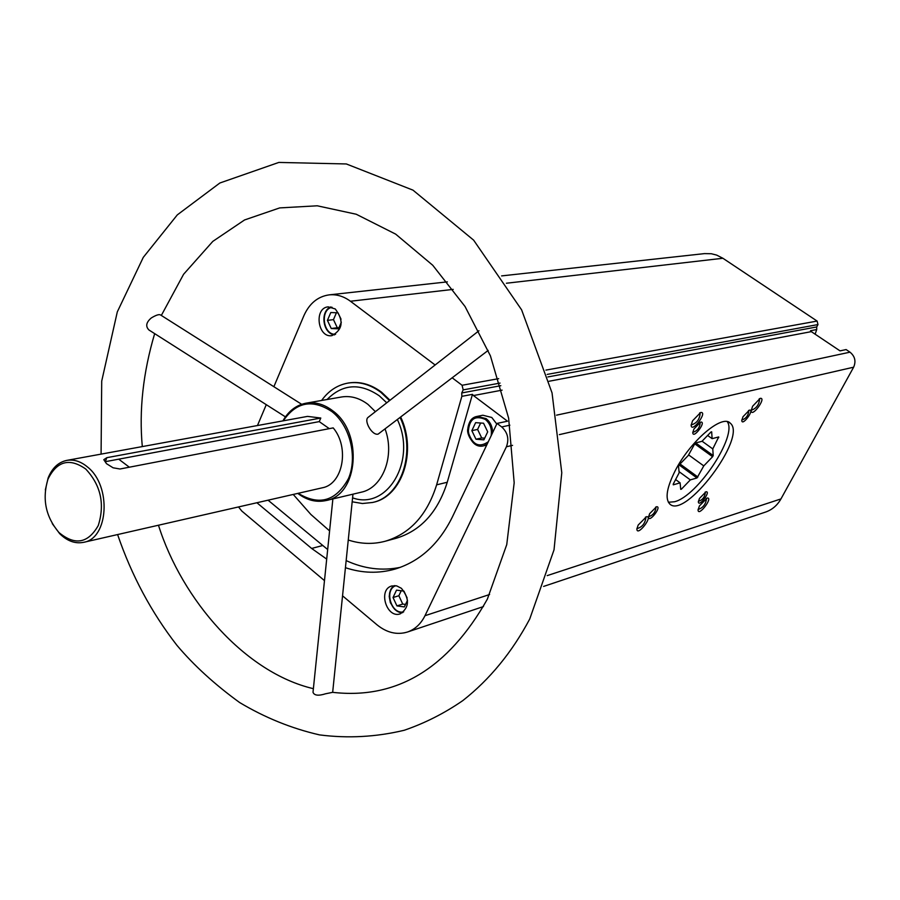 <?xml version="1.0" encoding="UTF-8"?>
<svg xmlns="http://www.w3.org/2000/svg" width="900" height="900" viewBox="0 0 900 900"><rect width="100%" height="100%" fill="white"/><g stroke="black" fill="none" stroke-linecap="round" stroke-linejoin="round"><path stroke-width="1.35" d="M543.611 586.418L765.495 512.089C772.133 509.782 777.285 505.395 780.952 498.926L853.639 367.189C856.181 361.271 854.966 356.265 849.994 352.17L846.113 349.571L840.015 350.865L811.327 331.639L810.495 330.716L816.716 329.546L816.694 326.959L547.92 376.931M502.11 390.139L473.445 395.561L472.455 394.346L461.846 396.338L461.745 392.951L463.185 389.88L462.082 385.267L452.261 377.876M345.431 567.697C362.137 573.244 378.675 573.705 395.055 569.081C419.715 561.555 438.795 544.252 452.295 517.163L497.036 423.416L507.499 421.2L473.445 395.561M497.036 423.416L501.694 426.938C507.69 432.45 509.265 439.054 506.419 446.76L424.98 615.712C420.896 623.925 415.046 629.37 407.419 632.036C396.968 635.164 386.82 632.756 376.976 624.791L342.551 595.822M401.434 588.33L396.675 585.877L391.793 585.967C377.64 589.534 386.629 618.93 400.331 613.822C409.421 607.41 409.781 598.916 401.434 588.33M326.7 559.102L311.636 548.449L256.905 502.74M324.484 580.624L241.796 511.043L238.523 506.936M335.25 308.947L328.207 306.855C313.695 307.89 317.666 338.243 331.954 335.632C342.889 329.58 343.991 320.692 335.25 308.947M348.334 383.029L348.694 382.961C360.067 381.229 371.036 384.311 381.577 392.22L390.015 400.241M400.781 417.262C417.15 451.485 402.075 496.564 373.219 502.312L372.87 502.391M329.591 530.899L310.849 514.44L293.231 494.438M461.846 396.338L436.624 484.841C427.162 514.969 410.029 533.767 385.2 541.249C373.016 544.466 360.709 544.061 348.266 540.023M273.87 386.707L303.874 315.731C309.364 303.48 317.779 296.527 329.096 294.874C336.555 294.131 343.665 296.257 350.438 301.241L435.139 364.984M257.456 425.543L266.276 404.674M501.604 275.906L704.52 253.609L711.293 253.732L716.625 255.083L722.891 258.266L817.121 321.075L817.976 324.574L816.694 326.959M816.716 329.546L815.13 334.181M297.799 493.402C306.844 500.265 316.26 502.65 326.048 500.546C358.346 495.18 363.375 432.697 332.786 410.839C324.214 404.257 315.293 401.704 306.045 403.178C296.213 405.113 288.506 411.019 282.904 420.896M375.401 411.66L368.01 404.426C359.527 398.002 350.696 395.527 341.527 396.99L306.045 403.178M326.048 500.546L361.103 492.244C382.68 487.98 395.134 456.075 385.155 429.221M478.946 330.761L367.999 417.442C363.679 420.772 372.116 435.825 378.135 434.115L488.16 350.415M301.669 404.303L160.447 314.899C158.906 314.156 155.857 315.18 151.29 317.959C146.138 322.369 145.361 326.396 148.984 330.019L285.424 416.858M352.957 494.179L332.662 692.336L325.586 693.776C318.42 696.038 314.235 695.531 313.009 692.269L332.876 498.926M329.287 428.647L319.241 421.616L105.278 461.689L106.841 457.673L103.793 459.675L106.481 463.669L113.096 467.798L120.004 469.001L333.202 427.894C349.83 447.491 342.9 484.324 322.223 487.822L83.644 542.317C108.551 538.526 111.645 486.079 87.75 467.19C80.966 461.464 73.991 459.191 66.803 460.384C58.399 462.184 52.189 468 48.172 477.844L45.337 489.926M319.241 421.616L320.794 418.039L106.841 457.673M52.267 523.642L59.636 533.621C67.207 541.08 75.206 543.983 83.644 542.317M320.794 418.039L307.553 416.385L66.803 460.384M752.625 406.215L751.151 410.715C751.511 418.478 767.126 397.136 760.185 398.363L752.625 406.215M699.401 505.957L698.062 509.963C698.231 517.376 713.689 497.115 707.153 498.049L699.401 505.957M638.168 525.071L636.874 528.986C636.919 537.356 653.76 515.79 646.447 516.735L638.168 525.071M692.572 420.784L691.155 425.205C691.414 434.014 708.435 411.199 700.627 412.504L692.572 420.784M742.984 416.745L741.769 420.457C742.05 426.96 755.145 409.162 749.34 410.164L742.984 416.745M699.48 498.409L698.355 501.784C698.501 508.061 711.495 491.006 705.971 491.794L699.48 498.409M649.654 513.664L648.562 516.971C648.63 523.901 662.569 505.946 656.494 506.756L649.654 513.664M693.956 428.974L692.775 432.619C692.977 439.841 707.029 421.054 700.639 422.1L693.956 428.974M675.191 470.734C666.9 487.282 664.988 498.262 669.465 503.662C684.304 520.942 747.9 436.77 730.26 423.18C722.284 413.798 690.064 441.27 675.191 470.734M85.748 469.035C69.547 457.627 56.947 461.002 47.959 479.171C41.996 498.915 45.652 516.69 58.905 532.485C74.891 545.749 88.009 543.442 98.258 525.555C105.008 504.101 100.845 485.269 85.748 469.035M298.17 493.312C319.241 506.059 335.993 501.165 348.424 478.642C357.75 457.11 349.999 425.621 331.954 411.626C312.457 398.812 296.224 401.884 283.275 420.829M389.531 400.613L380.88 392.344C370.327 384.435 359.37 381.341 347.985 383.085C337.331 385.031 328.534 390.825 321.615 400.466M352.17 501.795L362.407 503.516L372.521 502.481C401.299 496.744 416.396 451.912 400.219 417.69M692.82 432.101L692.966 432.281C697.387 430.931 699.795 427.702 700.2 422.606L699.829 422.415M648.63 516.454L648.742 516.589C653.029 515.351 655.447 512.235 655.999 507.24L655.673 507.06M698.411 501.221L698.49 501.3C702.551 499.984 704.846 496.957 705.398 492.244L705.15 492.098M741.814 419.884L741.915 419.996C746.089 418.579 748.395 415.451 748.811 410.625L748.541 410.479M691.2 424.62L691.391 424.879C696.78 423.236 699.705 419.31 700.178 413.1L699.683 412.864M636.941 528.39L637.087 528.592C642.285 527.108 645.221 523.35 645.908 517.309L645.48 517.072M698.13 509.31L698.22 509.423C703.08 507.836 705.836 504.214 706.511 498.566L706.207 498.397M751.207 410.062L751.331 410.22C756.36 408.476 759.116 404.707 759.611 398.914L759.262 398.734M129.33 467.201L118.721 459.169M492.626 432.641C492.514 426.746 490.354 422.077 486.157 418.635L477.225 416.374L482.861 415.226L491.782 417.476L496.755 423.99M385.2 541.249L395.966 538.324C420.716 530.865 437.805 512.179 447.255 482.254L472.455 394.346M327.679 549.529L268.065 500.186M400.354 567.337C382.118 571.095 364.05 568.845 346.151 560.599M407.126 597.938L403.942 591.12L396.517 590.141L393.03 597.533L396.934 605.903L404.348 606.926L407.498 600.289M394.402 585.585C384.356 591.48 391.095 613.496 402.694 612.653L397.766 611.505L394.706 609.367L390.341 602.685L389.228 596.543L389.666 592.729L391.939 587.869L394.38 585.585M471.848 430.65L475.627 422.662L483.548 423.225L487.699 431.831L483.885 439.841L475.965 439.223L471.848 430.65L477.596 429.424L481.702 437.963L475.965 439.223M341.055 319.23L338.006 312.795L330.784 312.536L327.42 320.389L331.256 328.522L338.479 328.826L341.303 322.29M330.851 306.945C320.017 310.984 322.976 333.686 334.485 334.89C322.729 333.652 319.77 311.074 330.817 306.945M401.209 590.76L398.858 595.732L393.03 597.533M398.858 595.732L402.739 604.069L396.934 605.903M402.739 604.069L405.517 604.451M336.42 312.739L333.473 319.624L327.42 320.389M333.473 319.624L337.298 327.735L331.256 328.522M337.298 327.735L338.918 327.803M480.634 423.022L477.596 429.424M481.702 437.963L484.673 438.188M680.648 488.599L681.424 489.161L690.322 479.891L696.982 477.968L703.778 465.896L712.597 456.716L713.205 455.569L712.778 448.909L718.706 436.939L712.114 438.66L711.664 431.809L710.977 431.989L701.966 441.315L695.183 443.081L688.23 455.524L679.129 464.94L696.982 477.968M681.424 489.161L680.726 489.364L680.107 482.85L673.279 484.819L673.2 484.144L679.151 472.815L678.51 466.11L679.129 464.94M668.374 502.245L674.482 501.761C697.534 496.26 737.719 435.611 727.29 421.706M707.625 435.454L712.114 438.66M718.02 437.119L718.751 437.636M702.067 441.202L712.778 448.909M695.7 442.946L713.205 455.569M694.575 443.711L712.597 456.716M688.567 454.871L703.778 465.896M680.04 463.995L697.883 477.022M679.039 471.623L690.322 479.891M675.619 479.554L680.107 482.85M500.827 385.684L461.745 392.951M811.327 331.639L549.113 381.24M849.994 352.17L556.549 415.159M509.873 425.183L501.694 426.938M817.121 321.075L545.929 370.103M498.668 378.652L462.082 385.267M722.891 258.266L506.396 283.241M453.206 289.384L350.438 301.241M817.976 324.574L547.2 374.411M500.051 383.085L463.185 389.88M853.639 367.189L559.35 434.632M512.561 445.354L506.419 446.76M780.952 498.926L547.2 575.618M489.6 594.518L424.98 615.712M386.73 402.806L379.316 395.831C359.966 382.691 342.551 383.918 327.082 399.51M352.575 497.846C387.236 510.57 416.959 460.665 397.474 419.794M322.616 545.546L311.636 548.449M447.255 482.254L436.624 484.841M395.685 585.686C383.76 589.972 391.433 615.071 403.706 611.842M486.675 445.129L483.536 445.838C474.165 448.74 466.144 434.104 467.809 428.94C468.506 422.179 471.645 417.994 477.225 416.374C461.576 418.86 468.248 449.978 483.536 445.838L487.08 444.274M491.119 435.814C492.154 429.098 490.23 423.63 485.348 419.434C474.772 414.945 469.08 419.22 468.281 432.248C472.433 444.836 479.093 448.02 488.261 441.799M332.089 307.26C319.669 309.42 323.044 335.284 335.599 334.282M313.38 688.669C245.329 672.795 182.093 600.064 158.468 525.229M142.301 446.58C138.971 410.276 143.089 372.634 154.665 333.641M161.325 315.461L183.589 274.275L212.816 241.38L244.553 219.96L279.675 207.911L317.239 205.796L356.243 214.245L395.662 234.124L432.743 265.264L465.053 306.517L490.41 355.815L508.646 418.219L514.181 482.794L506.745 544.635L487.35 599.153C448.11 668.61 396.551 699.671 332.674 692.336M117.608 534.566C131.648 575.55 151.414 612.472 176.917 645.311C193.916 665.449 214.819 684.518 239.602 702.518C264.949 717.683 291.6 728.471 319.534 734.895C347.906 738.54 376.132 736.999 404.224 730.271C424.901 723.173 444.442 713.284 462.836 700.582C489.757 679.421 512.055 652.23 529.729 619.009L554.029 549.81L561.78 472.748L552.038 392.873L521.629 309.87L473.636 240.154L412.988 190.148L346.331 163.958L278.843 162.428L219.859 183.004L177.3 214.886L143.28 257.366L117.304 311.884L101.711 381.116L101.081 454.118M483.469 606.555L407.419 632.036M447.368 281.869L329.096 294.874M58.905 532.485L59.636 533.621M47.959 479.171L48.172 477.844M348.694 382.961L347.985 383.085M373.219 502.312L372.521 502.481M729.067 422.336L730.26 423.18"/></g></svg>
